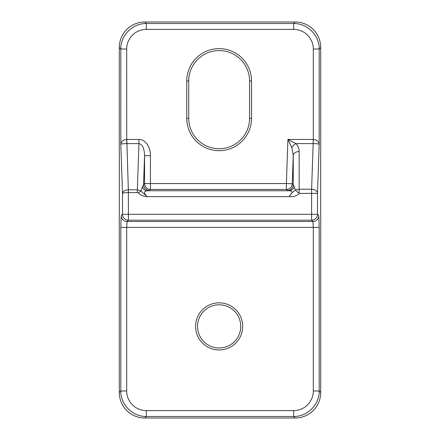 <?xml version="1.0" encoding="UTF-8"?>
<svg xmlns="http://www.w3.org/2000/svg" width="440" height="440" viewBox="0 0 440 440"><rect width="100%" height="100%" fill="white"/><g stroke="black" fill="none" stroke-linecap="round" stroke-linejoin="round"><path stroke-width="0.66" d="M299.139 151.52C299.096 148.445 298.04 145.811 295.972 143.605A5.891 3.438 136 0 0 291.814 147.62L293.26 155.48A5.891 4.164 180 0 1 299.139 151.52L299.139 193.391L317.488 193.391A5.891 4.164 -178 0 0 311.603 189.228L299.139 189.228A5.891 4.164 180 0 0 295.499 190.119L292.155 192.538L289.025 196.636L291.401 196.636C290.757 196.884 296.89 196.614 299.139 193.391L295.499 190.119L293.26 184.778L292.27 183.755A5.891 5.88 -44 0 1 286.391 189.437L150.436 189.437A5.891 5.88 45 0 1 144.551 183.552L143.545 184.558A5.891 5.88 -135 0 0 149.43 190.443L150.436 189.437L150.436 155.683A16.66 11.776 -88 0 0 138.941 139.442L126.808 139.442L128.42 192.577L137.329 192.577L137.329 189.799L128.359 189.799C124.889 190.075 122.942 191.268 122.513 193.391C122.964 192.907 124.927 192.638 128.398 192.577A2.778 1.964 -92 0 1 128.42 192.577M137.329 192.577A2.778 1.964 -88 0 1 138.496 193.127C140.948 195.316 143.853 196.482 147.208 196.636L140.844 190.944L137.329 189.799L138.941 143.605C142.434 144.254 144.304 148.28 144.551 155.683L144.551 183.552L286.391 183.552L286.391 189.437L287.381 190.46L289.201 190.751A5.891 5.401 94.6 0 0 294.173 187.099M138.496 193.127L140.839 190.944M126.808 139.442A16.66 11.776 -92 0 0 126.687 139.442C123.211 139.81 121.248 141.438 120.802 144.315C121.286 143.897 123.266 143.655 126.748 143.605L138.941 143.605L138.941 139.442M292.122 192.731L289.025 196.636L147.208 196.636C143.539 193.149 143.616 191.186 147.433 190.751L289.201 190.751C290.928 190.784 291.907 191.422 292.132 192.665L292.122 192.731M313.252 143.605C316.734 143.655 318.714 143.897 319.198 144.315L319.198 49.016C319.479 35.382 307.329 23.232 293.695 23.513L146.305 23.513C132.671 23.232 120.522 35.382 120.802 49.016L120.802 144.315L122.513 193.391L122.513 214.313A5.891 5.88 45 0 0 128.398 220.198L128.398 214.313L311.603 214.313L311.603 220.198A5.891 5.88 -45 0 0 317.488 214.313L311.603 214.313L311.603 189.228L313.313 139.442A16.66 11.776 -88 0 0 313.192 139.442L313.192 143.605L295.972 143.605L287.93 139.442L286.391 183.552L292.27 183.755L293.26 155.48L293.26 184.778A5.891 5.88 -44 0 1 287.381 190.46M150.436 155.683L144.551 155.683L143.545 184.558L142.466 187.011A5.891 5.363 -94.4 0 0 147.433 190.751L149.43 190.443M142.466 187.011L140.85 190.944M313.192 139.442L287.93 139.442L291.814 147.62M146.305 29.398L293.695 29.398A19.651 19.63 -45 0 1 313.313 49.016L319.198 49.016L320.716 47.504A25.548 25.515 -45 0 0 295.213 22L144.788 22L146.305 23.513L146.305 29.398A19.651 19.63 -135 0 0 126.687 49.016L126.748 143.605M128.359 189.799L128.398 214.313L122.513 214.313L121.198 215.628A5.891 5.88 45 0 0 127.083 221.513L128.398 220.198L311.603 220.198L312.917 221.513A5.891 5.88 -45 0 0 318.802 215.628L317.488 214.313L317.488 193.391L319.198 144.315C318.752 141.438 316.789 139.81 313.313 139.442L313.313 49.016M319.198 227.398L313.313 227.398L313.313 390.984A19.651 19.63 45 0 1 293.695 410.603L293.695 416.488C307.329 416.768 319.479 404.618 319.198 390.984L319.198 227.398L318.802 215.628M144.788 22A25.548 25.515 -135 0 0 119.284 47.504L119.284 392.497L120.802 390.984L126.687 390.984L126.687 227.398L120.802 227.398L120.802 390.984C120.522 404.618 132.671 416.768 146.305 416.488L293.695 416.488L295.213 418A25.548 25.515 45 0 0 320.716 392.497L319.198 390.984L313.313 390.984M295.213 418L144.788 418L146.305 416.488L146.305 410.603A19.651 19.63 135 0 1 126.687 390.984M119.284 392.497A25.548 25.515 135 0 0 144.788 418M219.142 347.98A21.593 21.593 0 0 1 200.442 315.59A21.593 21.593 0 0 1 237.842 315.59A21.593 21.593 0 0 1 219.142 347.98A21.593 21.593 0 0 1 200.442 315.59A21.593 21.593 0 0 1 237.842 315.59A21.593 21.593 0 0 1 219.142 347.98M249.568 118.305A30.426 30.426 0 0 1 219.142 148.731A30.426 30.426 0 0 1 188.722 118.305L188.722 81.01A30.426 30.426 0 0 1 219.142 50.584A30.426 30.426 0 0 1 249.568 81.01L249.568 118.305L251.532 118.305L251.532 81.01A32.39 32.39 0 0 0 219.142 48.62A32.39 32.39 0 0 0 186.758 81.01L186.758 118.305A32.39 32.39 0 0 0 219.142 150.689A32.39 32.39 0 0 0 251.532 118.305M320.716 47.504L320.716 392.497M121.198 215.628L120.802 227.398M126.687 227.398L127.083 221.513L312.917 221.513L313.313 227.398L126.687 227.398M293.695 410.603L146.305 410.603M126.687 49.016L120.802 49.016L119.284 47.504M295.213 22L293.695 23.513L293.695 29.398M219.142 349.943A23.556 23.556 0 0 0 239.542 314.611A23.556 23.556 0 0 0 198.743 314.611A23.556 23.556 0 0 0 219.142 349.943M188.722 118.305L186.758 118.305M251.532 81.01L249.568 81.01M188.722 81.01L186.758 81.01"/></g></svg>
